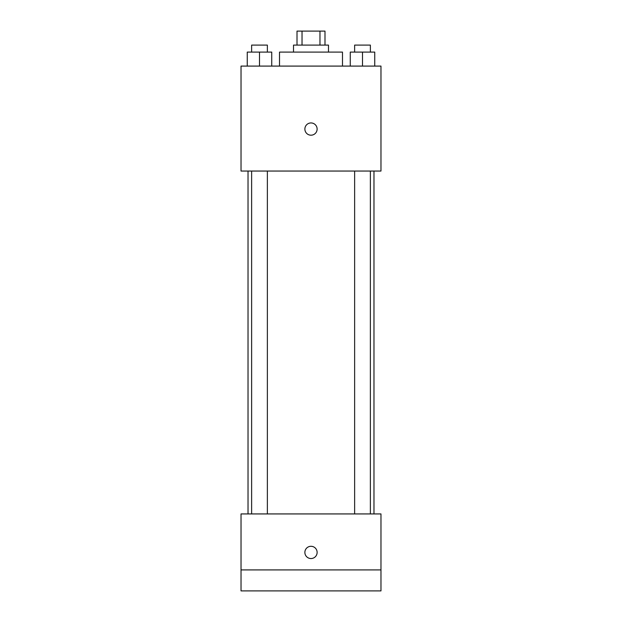 <?xml version="1.0" encoding="UTF-8"?>
<svg xmlns="http://www.w3.org/2000/svg" width="622" height="622" viewBox="0 0 622 622"><rect width="100%" height="100%" fill="white"/><g stroke="black" fill="none" stroke-linecap="round" stroke-linejoin="round"><path stroke-width="0.93" d="M302.028 45.095L302.028 31.1L297.005 31.1L297.005 45.095M302.028 31.1L324.995 31.1L324.995 45.095M319.972 45.095L319.972 31.1M293.506 52.093L293.506 45.095L328.494 45.095L328.494 52.093M342.489 66.087L342.489 52.093L279.511 52.093L279.511 66.087M241.025 66.087L380.975 66.087L380.975 171.05L241.025 171.05L241.025 66.087M311 135.192A6.127 6.127 0 0 1 305.697 126.002A6.127 6.127 0 0 1 316.303 126.002A6.127 6.127 0 0 1 311 135.192M241.025 513.928L380.975 513.928L380.975 590.9L241.025 590.9L241.025 513.928M311 558.54A6.127 6.127 0 0 1 305.697 549.35A6.127 6.127 0 0 1 316.303 549.35A6.127 6.127 0 0 1 311 558.54M241.025 569.908L380.975 569.908M350.256 66.087L350.256 52.093L374.747 52.093L374.747 66.087L374.747 52.093M362.502 66.087L362.502 52.093M370.37 52.093L370.37 45.095L354.633 45.095L354.633 52.093M247.253 66.087L247.253 52.093L271.744 52.093L271.744 66.087L271.744 52.093M259.498 66.087L259.498 52.093M267.367 52.093L267.367 45.095L251.63 45.095L251.63 52.093M373.977 513.928L373.977 171.05M248.022 513.928L248.022 171.05M354.633 171.05L354.633 513.928M370.37 171.05L370.37 513.928M267.367 513.928L267.367 171.05M251.63 513.928L251.63 171.05"/></g></svg>
